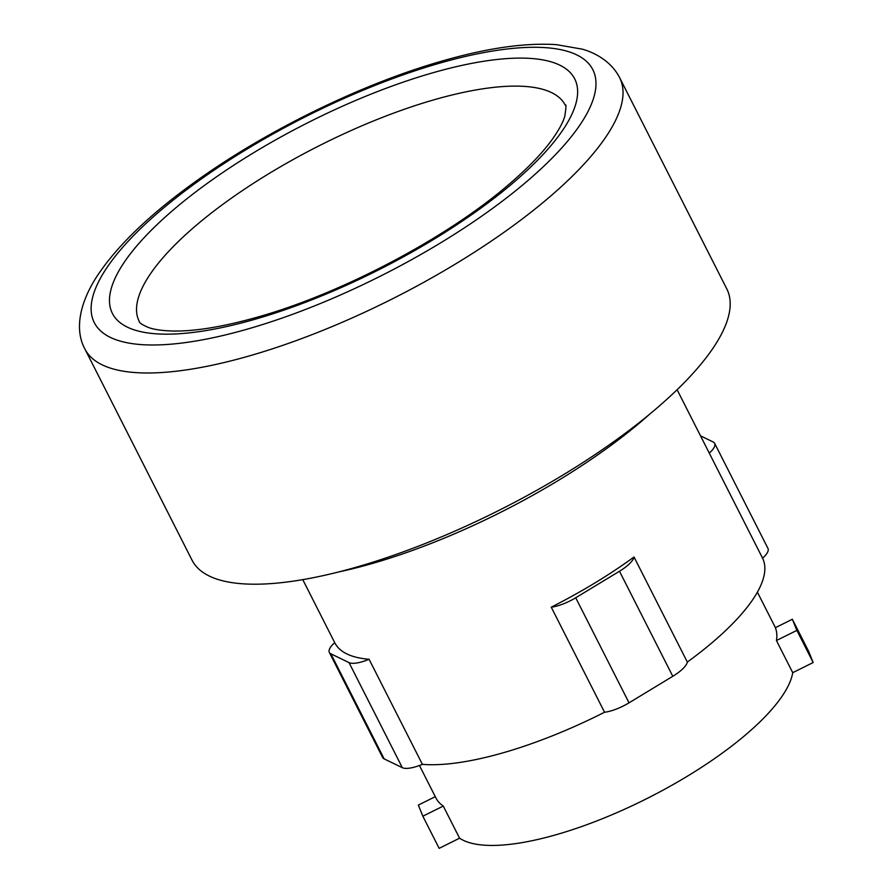 <?xml version="1.0" encoding="UTF-8"?>
<svg xmlns="http://www.w3.org/2000/svg" width="893" height="893" viewBox="0 0 893 893"><rect width="100%" height="100%" fill="white"/><g stroke="black" fill="none" stroke-linecap="round" stroke-linejoin="round"><path stroke-width="1.34" d="M422.847 816.202L439.155 848.35L459.582 838.192L443.274 806.055L422.847 816.202L418.337 805.084L435.271 796.668M776.43 640.538L796.869 630.38L813.177 662.528L792.738 672.686L776.43 640.538A189.896 59.809 -26.9 0 0 775.358 627.701L792.359 619.262L808.667 651.41L813.177 662.528M796.869 630.38L792.359 619.262M419.464 765.502L435.996 798.085A189.896 59.809 -26.9 0 0 443.274 806.055M792.738 672.686A189.896 59.809 153.1 0 1 556.172 834.709A189.896 59.809 153.1 0 1 459.582 838.192M139.23 321.402A238.889 75.235 153.1 0 1 218.517 207.567A238.889 75.235 153.1 0 1 434.645 99.614A238.889 75.235 153.1 0 1 565.302 105.24C566.296 103.767 566.14 107.394 564.822 116.112C563.07 122.419 558.627 130.512 551.517 140.402C541.493 154.065 526.993 168.989 508.028 185.152C446.344 238.241 340.825 293.864 257.296 317.171C223.127 326.793 194.998 331.415 172.918 331.024C162.035 330.723 153.775 329.517 148.171 327.385C142.177 324.773 139.196 322.786 139.23 321.402M634.019 557.009A26.232 8.26 153.1 0 1 619.485 571.241L575.717 597.763A26.232 8.26 153.1 0 1 551.249 607.173A209.888 66.104 -26.9 0 0 634.019 557.009L687.331 662.081A209.888 66.104 -26.9 0 0 762.589 558.203L709.276 453.131A209.888 66.104 -26.9 0 0 709.176 452.93L677.106 389.716M369.088 659.28A26.232 8.26 153.1 0 1 349.029 662.617L330.856 653.81A26.232 8.26 153.1 0 1 329.338 652.426A26.232 8.26 153.1 0 1 334.719 642.636A209.888 66.104 -26.9 0 0 334.819 642.848A209.888 66.104 -26.9 0 0 369.088 659.28L422.4 764.352A209.888 66.104 -26.9 0 0 502.926 752.855A209.888 66.104 -26.9 0 0 604.55 712.246A26.232 8.26 -26.9 0 0 629.029 702.824L672.786 676.302A26.232 8.26 -26.9 0 0 687.331 662.081M700.514 435.84L713.15 441.957A26.232 8.26 153.1 0 1 714.657 443.352A26.232 8.26 153.1 0 1 709.276 453.131M329.338 652.426L382.639 757.487A26.232 8.26 -26.9 0 0 384.157 758.883L402.33 767.679A26.232 8.26 -26.9 0 0 422.4 764.352M762.589 558.203A26.232 8.26 -26.9 0 0 767.969 548.425L714.657 443.352M604.55 712.246L551.249 607.173M726.802 288.897A299.814 94.424 153.1 0 1 627.299 431.777A299.814 94.424 153.1 0 1 356.039 567.256A299.814 94.424 153.1 0 1 192.051 560.19L84.891 348.973A299.814 94.424 153.1 0 0 248.879 356.039A299.814 94.424 153.1 0 0 520.139 220.56A299.814 94.424 153.1 0 0 619.642 77.68L726.802 288.897M338.581 571.966A269.853 84.991 -26.9 0 0 371.778 563.65A269.853 84.991 -26.9 0 0 649.758 414.095M629.029 702.824L575.717 597.763M672.786 676.302L619.485 571.241M384.157 758.883L330.856 653.81M402.33 767.679L349.029 662.617M432.926 72.757A259.193 81.631 153.1 0 1 559.889 134.24A259.193 81.631 153.1 0 1 254.159 319.515A259.193 81.631 153.1 0 1 127.208 258.032A259.193 81.631 153.1 0 1 432.926 72.757M247.16 329.182A279.509 88.027 153.1 0 1 110.252 262.877A279.509 88.027 153.1 0 1 439.936 63.09A279.509 88.027 153.1 0 1 576.845 129.396A279.509 88.027 153.1 0 1 247.16 329.182M757.398 592.148L775.414 627.679M334.819 642.848L302.76 579.635M84.891 348.973C75.927 332.665 77.311 308.241 95.149 279.141C115.23 247.528 148.986 214.8 196.415 180.944C267.32 130.043 362.904 83.44 443.073 60.757C487.522 47.999 525.307 42.63 556.428 44.65L582.169 49.137C594.325 52.441 611.136 61.059 619.642 77.68"/></g></svg>
